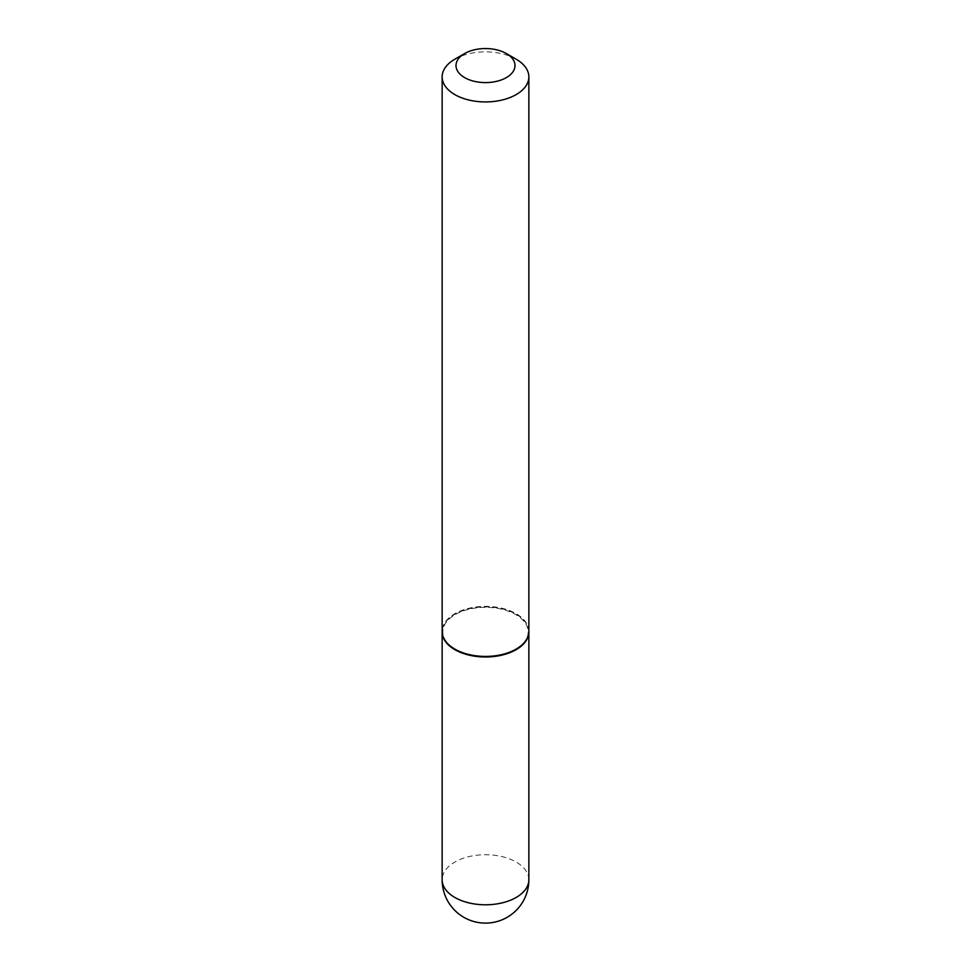 <?xml version="1.0" encoding="UTF-8"?>
<svg xmlns="http://www.w3.org/2000/svg" width="971" height="971" viewBox="0 0 971 971"><rect width="100%" height="100%" fill="white"/><g stroke="black" fill="none" stroke-linecap="round" stroke-linejoin="round"><path stroke-width="0.73" stroke-dasharray="4.86 3.64" d="M528.855 631.672A43.355 25.028 0 0 0 516.159 614.255A43.355 25.028 0 0 0 469.139 608.781A43.355 25.028 0 0 0 442.145 631.672M515.904 649.235A42.663 24.627 0 0 0 515.662 614.546A42.663 24.627 0 0 0 455.338 614.546A42.663 24.627 0 0 0 455.338 649.381M528.855 631.393A43.355 25.028 0 0 0 516.159 613.696A43.355 25.028 0 0 0 468.908 608.271A43.355 25.028 0 0 0 442.145 631.393M516.159 59.195A43.355 25.028 0 0 0 454.841 59.195M528.855 879.75A43.355 25.028 0 0 0 516.159 862.054A43.355 25.028 0 0 0 454.841 862.054A43.355 25.028 0 0 0 442.145 879.75"/><path stroke-width="1.46" d="M442.145 631.672A43.355 25.028 0 0 0 442.145 631.963A43.355 25.028 0 0 0 454.841 649.66A43.355 25.028 0 0 0 502.092 655.085A43.355 25.028 0 0 0 528.855 631.963A43.355 25.028 0 0 0 528.855 631.672M464.648 53.539A29.482 17.017 0 0 0 464.648 77.607A29.482 17.017 0 0 0 506.352 77.607A29.482 17.017 0 0 0 506.352 53.539A29.482 17.017 0 0 0 464.648 53.539L454.841 59.195A43.355 25.028 0 0 0 442.145 76.903L442.145 631.393A43.355 25.028 0 0 0 454.841 649.089L455.338 649.381A42.663 24.627 0 0 0 515.662 649.381A42.663 24.627 0 0 0 515.904 649.235M455.338 649.381L454.841 649.089A43.355 25.028 0 0 0 516.159 649.089A43.355 25.028 0 0 0 528.855 631.393L528.855 76.903A43.355 25.028 0 0 0 516.159 59.195L506.352 53.539L516.159 59.195M442.145 76.903A43.355 25.028 0 0 0 454.841 94.6A43.355 25.028 0 0 0 502.092 100.025A43.355 25.028 0 0 0 528.855 76.903M528.855 879.75A43.355 43.355 0 0 1 507.178 917.304A43.355 43.355 0 0 1 442.145 879.75A43.355 25.028 0 0 0 454.841 897.459A43.355 25.028 0 0 0 516.159 897.459A43.355 25.028 0 0 0 528.855 879.75L528.855 631.963M442.145 879.75L442.145 631.963"/></g></svg>
